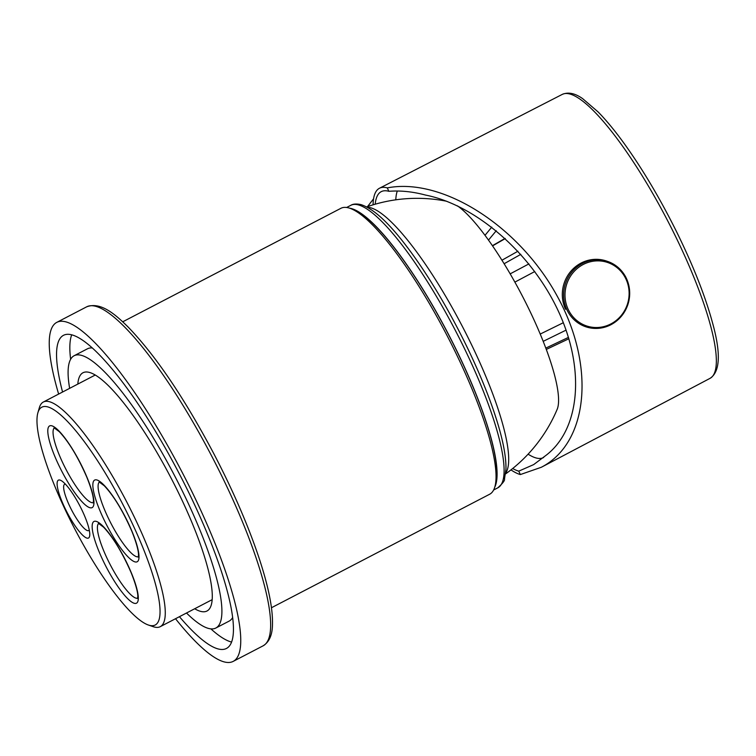 <?xml version="1.0" encoding="UTF-8"?>
<svg xmlns="http://www.w3.org/2000/svg" width="756" height="756" viewBox="0 0 756 756"><rect width="100%" height="100%" fill="white"/><g stroke="black" fill="none" stroke-linecap="round" stroke-linejoin="round"><path stroke-width="1.13" d="M194.698 608.75A134.294 29.522 -117.5 0 0 200.434 611.32A134.294 29.522 -117.5 0 0 206.964 611.018A134.294 29.522 -117.5 0 0 183.103 502.485A134.294 29.522 -117.5 0 0 83.009 372.736A134.294 29.522 -117.5 0 0 77.821 384.086M58.637 394.065A191.079 42.005 62.5 0 1 56.804 322.358A191.079 42.005 62.5 0 1 66.103 321.924A191.079 42.005 62.5 0 1 190.975 489.718A191.079 42.005 62.5 0 1 233.169 661.396A191.079 42.005 62.5 0 1 175.515 618.729M179.446 616.688A176.507 38.802 -117.5 0 0 217.86 648.865A176.507 38.802 -117.5 0 0 226.441 648.459A176.507 38.802 -117.5 0 0 195.086 505.821A176.507 38.802 -117.5 0 0 63.532 335.295A176.507 38.802 -117.5 0 0 62.568 392.024M186.505 613.012A153.477 33.746 -117.5 0 0 208.354 628.387A153.477 33.746 -117.5 0 0 215.819 628.038A153.477 33.746 -117.5 0 0 188.556 504.006A153.477 33.746 -117.5 0 0 74.154 355.717A153.477 33.746 -117.5 0 0 69.637 388.348M215.819 628.038L229.106 621.13A153.477 33.746 -117.5 0 0 232.621 617.558M92.393 347.977A153.477 33.746 -117.5 0 0 87.441 348.809L74.154 355.717M71.707 334.785A176.507 38.802 -117.5 0 0 70.629 359.298M210.867 628.869A176.507 38.802 -117.5 0 0 231.138 641.957A176.507 38.802 -117.5 0 0 231.553 642.061M133.349 525.76A122.784 26.989 62.5 0 1 148.308 624.995A122.784 26.989 62.5 0 1 74.551 528.52A122.784 26.989 62.5 0 1 37.895 412.748A122.784 26.989 62.5 0 1 133.349 525.76M86.912 538.102A32.612 7.173 -117.5 0 0 89.784 534.435A32.612 7.173 -117.5 0 0 82.706 511.67A32.612 7.173 -117.5 0 0 62.077 481.166A32.612 7.173 -117.5 0 0 62.899 503.657A32.612 7.173 -117.5 0 0 86.912 538.102M122.718 321.81L340.918 208.297A161.151 35.428 62.5 0 1 349.915 208.287L352.844 209.299A158.854 34.927 62.5 0 1 462.379 362.776A158.854 34.927 62.5 0 1 495.69 483.897L494.84 486.873A161.151 35.428 62.5 0 1 489.661 494.235L271.47 607.739M349.915 208.287A161.151 35.428 62.5 0 1 461.037 363.995A161.151 35.428 62.5 0 1 494.84 486.873M37.895 412.748L39.321 407.786A126.621 27.84 62.5 0 1 43.385 402.003A126.621 27.84 62.5 0 1 137.762 524.343A126.621 27.84 62.5 0 1 160.253 626.667A126.621 27.84 62.5 0 1 154.092 626.96A126.621 27.84 62.5 0 1 153.184 626.677L148.308 624.995M65.356 484.095A26.091 5.736 -117.5 0 0 64.666 484.246A26.091 5.736 -117.5 0 0 70.431 507.692A26.091 5.736 -117.5 0 0 87.479 530.599A26.091 5.736 -117.5 0 0 88.745 530.542A26.091 5.736 -117.5 0 0 89.265 530.069M349.574 208.174A159.232 35.003 62.5 0 1 351.54 208.599A159.232 35.003 62.5 0 1 449.99 337.252A159.232 35.003 62.5 0 1 494.736 487.214M505.594 473.917A152.022 152.022 0 0 0 557.144 409.383A118.947 26.148 -117.5 0 0 528.057 307.314A118.947 26.148 -117.5 0 0 457.456 205.849M373.077 204.829A161.151 35.428 62.5 0 1 379.474 188.244A161.151 35.428 62.5 0 1 387.28 187.894C442.279 177.197 518.739 225.779 556.983 295.719C595.775 365.479 588.716 442.761 541.334 467.265L520.345 474.56A161.151 35.428 62.5 0 1 510.971 469.892M375.203 204.205A157.314 34.587 62.5 0 1 382.489 191.136A157.314 34.587 62.5 0 1 388.868 191.306C400.5 190.399 412.719 191.646 425.524 195.067C476.261 205.112 531.714 253.6 558.429 311.302C585.267 368.975 580.183 428.992 546.257 455.159L533.679 464.59L518.758 471.149L520.345 474.56M518.758 471.149A157.314 34.587 62.5 0 1 512.691 468.512M387.28 187.894L388.868 191.306M528.104 454.167A153.477 33.746 -117.5 0 0 536.013 457.938A153.477 33.746 -117.5 0 0 543.649 457.493A153.477 33.746 -117.5 0 0 543.677 457.474M491.759 227.15L485.002 235.305M397.306 191.013A153.477 33.746 -117.5 0 0 395.794 199.82M496.257 230.75L488.499 240.087M565.535 309.289A34.53 32.999 -74.4 0 1 570.808 271.319A34.53 32.999 -74.4 0 1 606.463 261.028L607.673 261.444A34.455 32.924 -74.4 0 1 629.644 291.391A34.455 32.924 -74.4 0 1 611.028 324.655A34.455 32.924 -74.4 0 1 610.876 324.73A34.455 32.924 -74.4 0 1 589.226 327.726A34.455 32.924 -74.4 0 1 566.83 309.591A34.455 32.924 -74.4 0 1 572.094 271.706A34.455 32.924 -74.4 0 1 607.673 261.444C615.658 264.298 621.697 269.533 625.817 277.159C633.717 296.995 628.812 312.823 611.094 324.645C604.091 328.255 596.796 329.276 589.226 327.726L587.979 327.452M95.984 306.378A191.079 42.005 -117.5 0 0 86.694 306.813C101.02 301.398 115.933 315.063 128.095 326.998C155.471 355.414 183.888 397.344 213.353 452.806C232.564 489.567 247.666 524.22 258.637 556.756C268.361 585.881 272.973 608.571 272.472 624.815C272.311 635.106 269.174 642.118 263.06 645.851A191.079 42.005 -117.5 0 0 220.865 474.173A191.079 42.005 -117.5 0 0 95.984 306.378M134.237 603.279A46.04 10.121 -117.5 0 0 128.303 565.96A46.04 10.121 -117.5 0 0 96.22 521.375A46.04 10.121 -117.5 0 0 102.164 558.693A46.04 10.121 -117.5 0 0 134.237 603.279M134.937 561.869A46.04 10.121 -117.5 0 0 128.993 524.551A46.04 10.121 -117.5 0 0 96.919 479.965A46.04 10.121 -117.5 0 0 102.854 517.274A46.04 10.121 -117.5 0 0 134.937 561.869M89.888 507.72A46.04 10.121 -117.5 0 0 83.944 470.412A46.04 10.121 -117.5 0 0 51.862 425.817A46.04 10.121 -117.5 0 0 57.806 463.135A46.04 10.121 -117.5 0 0 89.888 507.72M54.347 427.849A42.204 9.28 -117.5 0 0 64.487 466.424A42.204 9.28 -117.5 0 0 91.618 502.579A42.204 9.28 -117.5 0 0 93.253 502.645M137.611 598.204A42.204 9.28 62.5 0 1 135.976 598.138A42.204 9.28 62.5 0 1 108.845 561.982A42.204 9.28 62.5 0 1 98.696 523.407M138.301 556.794A42.204 9.28 62.5 0 1 136.675 556.728A42.204 9.28 62.5 0 1 109.535 520.572A42.204 9.28 62.5 0 1 99.395 481.988M505.698 473.133A150.888 33.169 -117.5 0 0 465.422 332.366A150.888 33.169 -117.5 0 0 370.78 207.805A150.888 33.169 -117.5 0 0 367.397 207.286M405.707 245.171A156.435 34.389 62.5 0 1 409.176 249.745L409.176 249.745A156.435 34.389 62.5 0 1 494.906 414.553L494.906 414.553A156.435 34.389 62.5 0 1 496.701 420.119M346.645 207.484L350.812 205.32A159.232 35.003 62.5 0 1 358.353 204.895A159.232 35.003 62.5 0 1 358.552 204.952A159.232 35.003 62.5 0 1 462.615 344.783A159.232 35.003 62.5 0 1 497.779 487.847C502.749 483.349 504.989 480.41 504.488 479.049L505.972 468.881C506.17 455.622 502.485 437.516 494.906 414.553L496.947 420.912M562.303 94.377C568.342 91.845 575.136 93.29 582.706 98.696L598.147 111.964C606.482 120.478 615.393 131.317 624.872 144.481C643.148 170.024 660.47 199.3 676.847 232.29C693.167 265.564 704.979 295.416 712.256 321.867C721.016 352.91 720.27 371.744 710.035 378.35A160.055 35.182 -117.5 0 0 681.562 249.026A160.055 35.182 -117.5 0 0 562.303 94.377L379.474 188.244M545.794 348.11L568.484 337.374M492.562 245.889L505.263 238.584M501.946 260.215L517.945 251.219M504.129 263.731L520.808 254.356M543.186 341.353L566.093 330.117M540.219 334.067L563.333 322.717M514.874 282.12L534.775 271.536M510.177 273.861L528.898 263.901M367.936 206.482A37.602 35.929 -74.4 0 1 373.511 199.244M611.009 323.861A33.434 31.95 -74.4 0 1 610.857 323.937A33.434 31.95 -74.4 0 1 568.125 309.251A33.434 31.95 -74.4 0 1 583.207 264.487A33.434 31.95 -74.4 0 1 625.949 279.04A33.434 31.95 -74.4 0 1 611.009 323.861M233.169 661.396L263.06 645.851M56.804 322.358L86.694 306.813M54.715 427.603L54.054 427.764L59.299 431.685C68.777 441.816 77.934 456.936 86.76 477.045C93.735 494.443 93.583 500.396 93.413 501.36L93.158 502.929M95.284 375.004L43.385 402.003M212.152 599.669L160.253 626.667M99.074 523.152L98.412 523.322L103.657 527.244C113.135 537.374 122.283 552.494 131.109 572.604C138.083 589.992 137.942 595.955 137.772 596.919L137.516 598.487M99.764 481.742L99.112 481.903L104.347 485.834C113.825 495.964 122.982 511.075 131.809 531.194C138.783 548.582 138.631 554.545 138.471 555.499L138.206 557.077M446.711 201.257A152.022 152.022 0 0 0 366.698 206.908M405.15 244.443L409.176 249.745C389.86 223.71 373.776 208.665 360.933 204.602C356.445 203.647 353.071 203.884 350.812 205.32M493.611 490.011L497.779 487.847M710.035 378.35L541.334 467.265M546.286 349.442L568.899 338.735M492.421 245.681L505.065 238.405M373.577 198.809L367.482 206.643"/></g></svg>

